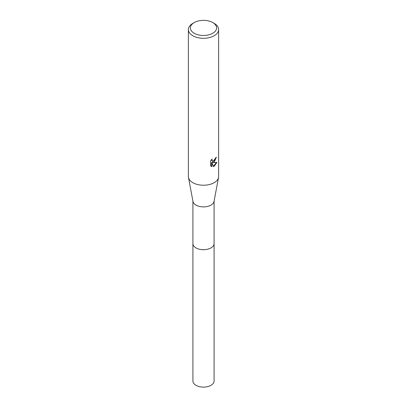 <?xml version="1.0" encoding="UTF-8"?>
<svg xmlns="http://www.w3.org/2000/svg" width="407" height="407" viewBox="0 0 407 407"><rect width="100%" height="100%" fill="white"/><g stroke="black" fill="none" stroke-linecap="round" stroke-linejoin="round"><path stroke-width="0.61" d="M214.087 243.396A10.592 6.115 180 0 1 214.092 243.584A10.587 6.11 180 0 1 210.984 247.904A10.587 6.11 180 0 1 199.45 249.226A10.587 6.11 180 0 1 192.913 243.584A10.592 6.115 180 0 1 192.913 243.396M214.087 243.452A10.587 6.115 180 0 1 210.989 247.909A10.587 6.115 180 0 1 199.344 249.206A10.587 6.115 180 0 1 192.913 243.452M212.769 22.568L214.194 23.387A15.12 8.73 180 0 1 218.62 29.563L218.62 176.501A15.12 8.73 180 0 1 218.534 177.442L214.026 201.44A10.587 6.11 180 0 1 210.984 205.103A10.587 6.11 180 0 1 199.985 206.547A10.587 6.11 180 0 1 192.974 201.44L188.466 177.442A15.12 8.73 180 0 1 188.38 176.501L188.38 29.563A15.12 8.73 180 0 1 192.806 23.387L194.231 22.568A13.105 7.565 180 0 1 212.769 22.568A13.105 7.565 180 0 1 212.769 33.267A13.105 7.565 180 0 1 194.231 33.267A13.105 7.565 180 0 1 194.231 22.568L192.806 23.387M218.534 177.442A15.12 8.73 180 0 1 214.194 182.672A15.12 8.73 180 0 1 198.474 184.732A15.12 8.73 180 0 1 188.466 177.442M214.194 162.093L212.744 162.637L216.885 162.373L214.194 166.295L213.482 166.59L211.915 162.678L211.915 166.626L210.531 165.817L210.531 160.948L212.123 158.974L211.91 159.941L212.495 161.101L214.194 160.785L215.288 159.04L215.445 158.028A15.12 8.73 0 0 0 216.366 157.26L214.194 162.093M218.62 29.563A15.12 8.73 180 0 1 214.194 35.735A15.12 8.73 180 0 1 197.71 37.627A15.12 8.73 180 0 1 188.38 29.563M215.975 157.611L212.383 162.429L212.744 162.637M212.495 161.101L211.701 160.429L211.554 159.575M211.004 166.219L211.548 166.417L211.548 162.469L211.915 162.678M213.37 166.305L216.412 162.485M211.548 166.417L211.915 166.626M192.908 243.584A10.592 6.115 180 0 0 196.011 247.909A10.592 6.115 180 0 0 207.555 249.237A10.592 6.115 180 0 0 214.092 243.584L214.087 381.003A10.587 6.11 180 0 1 207.55 386.65A10.587 6.11 180 0 1 196.016 385.327A10.587 6.11 180 0 1 192.913 381.003L192.913 201.114M214.087 243.584L214.087 201.114"/></g></svg>
